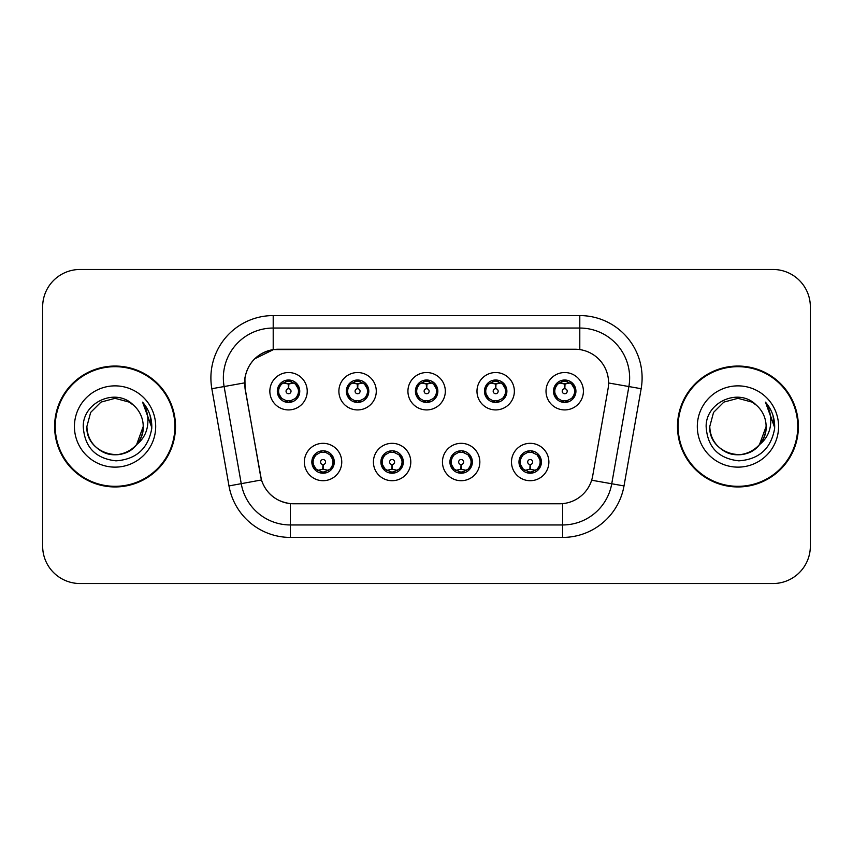 <?xml version="1.0" encoding="UTF-8"?>
<svg xmlns="http://www.w3.org/2000/svg" width="853" height="853" viewBox="0 0 853 853"><rect width="100%" height="100%" fill="white"/><g stroke="black" fill="none" stroke-linecap="round" stroke-linejoin="round"><path stroke-width="1.28" d="M277.321 391.228A11.217 11.217 0 0 0 288.538 402.445A11.217 11.217 0 0 0 299.755 391.228A11.217 11.217 0 0 0 288.538 380.011A11.217 11.217 0 0 0 277.321 391.228M346.361 391.228A11.217 11.217 0 0 0 357.578 402.445A11.217 11.217 0 0 0 368.795 391.228A11.217 11.217 0 0 0 357.578 380.011A11.217 11.217 0 0 0 346.361 391.228M415.411 391.228A11.217 11.217 0 0 0 426.628 402.445A11.217 11.217 0 0 0 437.845 391.228A11.217 11.217 0 0 0 426.628 380.011A11.217 11.217 0 0 0 415.411 391.228M484.451 391.228A11.217 11.217 0 0 0 495.668 402.445A11.217 11.217 0 0 0 506.885 391.228A11.217 11.217 0 0 0 495.668 380.011A11.217 11.217 0 0 0 484.451 391.228M553.49 391.228A11.217 11.217 0 0 0 564.707 402.445A11.217 11.217 0 0 0 575.924 391.228A11.217 11.217 0 0 0 564.707 380.011A11.217 11.217 0 0 0 553.49 391.228M311.846 462.017A11.217 11.217 0 0 0 323.063 473.234A11.217 11.217 0 0 0 334.28 462.017A11.217 11.217 0 0 0 323.063 450.8A11.217 11.217 0 0 0 311.846 462.017L316.196 469.246A9.969 9.969 0 0 1 316.196 454.788C313.467 456.675 312.049 459.085 311.942 462.017M380.886 462.017A11.217 11.217 0 0 0 392.103 473.234A11.217 11.217 0 0 0 403.32 462.017A11.217 11.217 0 0 0 392.103 450.8A11.217 11.217 0 0 0 380.886 462.017L385.236 469.246A9.969 9.969 0 0 1 385.236 454.788C382.517 456.675 381.099 459.085 380.992 462.017M449.926 462.017A11.217 11.217 0 0 0 461.142 473.234A11.217 11.217 0 0 0 472.359 462.017A11.217 11.217 0 0 0 461.142 450.8A11.217 11.217 0 0 0 449.926 462.017L454.286 469.246A9.969 9.969 0 0 1 454.286 454.788C451.557 456.675 450.139 459.085 450.032 462.017M518.976 462.017A11.217 11.217 0 0 0 530.193 473.234A11.217 11.217 0 0 0 541.41 462.017A11.217 11.217 0 0 0 530.193 450.8A11.217 11.217 0 0 0 518.976 462.017L523.326 469.246A9.969 9.969 0 0 1 523.326 454.788C520.597 456.675 519.178 459.085 519.072 462.017M245.184 388.723A33.651 33.651 0 0 1 278.323 349.229L574.933 349.229A33.651 33.651 0 0 1 608.072 388.723L592.686 475.963A33.651 33.651 0 0 1 559.547 503.771L293.699 503.771A33.651 33.651 0 0 1 260.56 475.963L245.184 388.723M307.229 391.228A18.691 18.691 0 0 1 288.538 409.92A18.691 18.691 0 0 1 269.847 391.228A18.691 18.691 0 0 1 288.538 372.537A18.691 18.691 0 0 1 307.229 391.228M583.409 391.228A18.691 18.691 0 0 1 564.707 409.92A18.691 18.691 0 0 1 546.016 391.228A18.691 18.691 0 0 1 564.707 372.537A18.691 18.691 0 0 1 583.409 391.228M514.359 391.228A18.691 18.691 0 0 1 495.668 409.92A18.691 18.691 0 0 1 476.976 391.228A18.691 18.691 0 0 1 495.668 372.537A18.691 18.691 0 0 1 514.359 391.228M445.319 391.228A18.691 18.691 0 0 1 426.628 409.92A18.691 18.691 0 0 1 407.926 391.228A18.691 18.691 0 0 1 426.628 372.537A18.691 18.691 0 0 1 445.319 391.228M376.28 391.228A18.691 18.691 0 0 1 357.578 409.92A18.691 18.691 0 0 1 338.886 391.228A18.691 18.691 0 0 1 357.578 372.537A18.691 18.691 0 0 1 376.28 391.228M341.754 462.017A18.691 18.691 0 0 1 323.063 480.708A18.691 18.691 0 0 1 304.361 462.017A18.691 18.691 0 0 1 323.063 443.325A18.691 18.691 0 0 1 341.754 462.017M548.884 462.017A18.691 18.691 0 0 1 530.193 480.708A18.691 18.691 0 0 1 511.491 462.017A18.691 18.691 0 0 1 530.193 443.325A18.691 18.691 0 0 1 548.884 462.017M479.844 462.017A18.691 18.691 0 0 1 461.142 480.708A18.691 18.691 0 0 1 442.451 462.017A18.691 18.691 0 0 1 461.142 443.325A18.691 18.691 0 0 1 479.844 462.017M410.794 462.017A18.691 18.691 0 0 1 392.103 480.708A18.691 18.691 0 0 1 373.411 462.017A18.691 18.691 0 0 1 392.103 443.325A18.691 18.691 0 0 1 410.794 462.017M54.613 426.5A60.446 60.446 0 0 0 115.059 486.946A60.446 60.446 0 0 0 175.505 426.5A60.446 60.446 0 0 0 115.059 366.054A60.446 60.446 0 0 0 54.613 426.5M677.495 426.5A60.446 60.446 0 0 0 737.941 486.946A60.446 60.446 0 0 0 798.387 426.5A60.446 60.446 0 0 0 737.941 366.054A60.446 60.446 0 0 0 677.495 426.5M559.419 503.771L290.351 503.611C276.052 501.585 266.424 493.78 261.476 480.196L245.056 388.723L244.918 377.9C248.148 362.301 257.574 352.875 273.205 349.602L574.805 349.229M254.61 358.889L273.472 349.57M211.843 388.712A62.312 62.312 0 0 1 273.205 315.578L579.795 315.578A62.312 62.312 0 0 1 641.157 388.712L624.012 485.922A62.312 62.312 0 0 1 562.649 537.422L290.351 537.422A62.312 62.312 0 0 1 228.988 485.922L211.843 388.712L224.115 386.548A49.847 49.847 0 0 1 273.205 328.042L579.795 328.042A49.847 49.847 0 0 1 628.885 386.548L611.74 483.758A49.847 49.847 0 0 1 562.649 524.958L290.351 524.958A49.847 49.847 0 0 1 241.26 483.758L224.115 386.548A49.847 49.847 0 0 1 223.358 377.9M293.581 503.771L290.351 503.611L290.351 537.422M228.988 485.922L261.402 479.972M260.645 477.019L260.442 475.963M224.115 386.548L244.544 382.88M810.35 306.856A37.383 37.383 0 0 0 772.967 269.473L80.033 269.473A37.383 37.383 0 0 0 42.65 306.856L42.65 546.144A37.383 37.383 0 0 0 80.033 583.527L772.967 583.527A37.383 37.383 0 0 0 810.35 546.144L810.35 306.856L810.35 546.144M42.65 306.856L42.65 546.144M772.967 269.473L80.033 269.473M80.033 583.527L772.967 583.527M287.386 383.615L288.207 383.765L288.431 388.744A2.484 2.484 180 0 0 286.054 391.292A2.484 2.484 180 0 0 288.538 393.723A2.484 2.484 180 0 0 291.022 391.292A2.484 2.484 180 0 0 288.645 388.744L288.868 383.765L289.689 383.615M293.954 382.858L288.858 384.01M288.218 384.01L283.121 382.858M288.975 381.27L291.086 381.59A9.969 9.969 0 0 1 291.161 381.611L291.673 380.459M290.468 402.275L289.945 401.102L295.405 398.458C299.499 393.649 299.499 388.829 295.405 383.999A9.969 9.969 0 0 1 295.405 398.458C298.134 396.581 299.542 394.171 299.648 391.228L295.405 383.999L289.604 381.312L290.468 380.182M286.608 402.275L287.13 401.102L281.671 398.458C277.577 393.638 277.577 388.819 281.671 383.999C278.942 385.887 277.524 388.307 277.428 391.25L281.671 398.458A9.969 9.969 0 0 1 281.693 383.989A9.969 9.969 0 0 0 278.568 391.228M285.616 381.696L288.101 381.27L288.058 380.342M289.604 401.145L290.137 402.328M291.204 400.835L285.627 400.761M286.608 380.182L287.13 381.355L281.671 383.999M287.472 381.312L286.939 380.129M324.204 469.63L323.383 469.491L323.17 464.501A2.484 2.484 -0 0 0 325.547 461.963A2.484 2.484 -0 0 0 323.063 459.522A2.484 2.484 -0 0 0 320.568 461.963A2.484 2.484 -0 0 0 322.956 464.501L322.733 469.491L321.912 469.63M317.647 470.387L322.743 469.235M323.372 469.235L328.48 470.387M322.626 471.976L320.515 471.656A9.969 9.969 0 0 1 320.44 471.634L319.928 472.786M329.93 454.788A9.969 9.969 0 0 1 329.908 469.267A9.969 9.969 0 0 0 333.033 462.017M325.974 471.549L323.49 471.976L323.532 472.903M321.133 473.063L321.997 471.933L316.196 469.246C312.091 464.427 312.091 459.607 316.196 454.788L320.44 452.399L319.928 451.248M321.133 450.97L321.656 452.143L320.44 452.399M321.997 452.101L321.464 450.917M320.397 452.41L325.974 452.485M324.993 450.97L324.119 452.101L325.675 452.399L326.187 451.248M329.919 454.788C334.024 459.618 334.024 464.437 329.93 469.246C332.659 467.359 334.067 464.949 334.173 462.006L329.919 454.788L325.675 452.399M324.993 473.063L324.46 471.89L329.93 469.246M324.119 471.933L324.662 473.116M356.437 383.615L357.258 383.765L357.471 388.744A2.484 2.484 180 0 0 355.093 391.292A2.484 2.484 180 0 0 357.578 393.723A2.484 2.484 180 0 0 360.073 391.292A2.484 2.484 180 0 0 357.695 388.744L357.908 383.765L358.729 383.615M363.005 382.858L357.897 384.01M357.268 384.01L352.161 382.858M358.015 381.27L360.126 381.59A9.969 9.969 0 0 1 360.201 381.611L360.712 380.459M359.508 402.275L358.985 401.102L364.444 398.458C368.549 393.649 368.549 388.829 364.444 383.999A9.969 9.969 0 0 1 364.444 398.458C367.174 396.581 368.592 394.171 368.699 391.228L364.444 383.999L358.644 381.312L359.508 380.182M355.648 380.182L356.181 381.355L350.722 383.999C346.617 388.819 346.617 393.638 350.722 398.458A9.969 9.969 0 0 1 350.732 383.989C347.981 385.887 346.574 388.307 346.467 391.25L350.722 398.458L354.965 400.846L354.453 401.998M354.667 381.696L357.151 381.27L357.108 380.342M358.644 401.145L359.177 402.328M360.243 400.835L354.667 400.761M355.648 402.275L356.522 401.145L354.965 400.846M425.476 383.615L426.297 383.765L426.521 388.744A2.484 2.484 180 0 0 424.133 391.292A2.484 2.484 180 0 0 426.628 393.723A2.484 2.484 180 0 0 429.112 391.292A2.484 2.484 180 0 0 426.735 388.744L426.948 383.765L427.769 383.615M432.044 382.858L426.937 384.01M426.308 384.01L421.211 382.858M427.054 381.27L429.166 381.59A9.969 9.969 0 0 1 429.24 381.611L429.752 380.459M428.558 402.275L428.025 401.102L433.495 398.458C437.589 393.649 437.589 388.829 433.484 383.999A9.969 9.969 0 0 1 433.495 398.458C436.214 396.581 437.632 394.171 437.738 391.228L433.484 383.999L427.684 381.312L428.558 380.182M424.698 380.182L425.22 381.355L419.761 383.999C415.656 388.819 415.656 393.638 419.761 398.458A9.969 9.969 0 0 1 419.772 383.989C417.032 385.887 415.614 388.307 415.507 391.25L419.761 398.458L424.005 400.846L423.493 401.998M423.706 381.696L426.191 381.27L426.148 380.342M427.684 401.145L428.227 402.328M429.283 400.835L423.706 400.761M424.698 402.275L425.562 401.145L424.005 400.846M494.516 383.615L495.337 383.765L495.561 388.744A2.484 2.484 180 0 0 493.183 391.292A2.484 2.484 180 0 0 495.668 393.723A2.484 2.484 180 0 0 498.152 391.292A2.484 2.484 180 0 0 495.774 388.744L495.998 383.765L496.819 383.615M501.084 382.858L495.988 384.01M495.348 384.01L490.251 382.858M496.105 381.27L498.216 381.59A9.969 9.969 0 0 1 498.291 381.611L498.802 380.459M497.598 402.275L497.075 401.102L502.534 398.458C506.629 393.649 506.629 388.829 502.534 383.999A9.969 9.969 0 0 1 502.534 398.458C505.253 396.581 506.671 394.171 506.778 391.228L502.534 383.999L496.734 381.312L497.598 380.182M493.738 380.182L494.26 381.355L488.801 383.999C484.707 388.819 484.707 393.638 488.801 398.458A9.969 9.969 0 0 1 488.822 383.989C486.071 385.887 484.653 388.307 484.557 391.25L488.801 398.458L493.045 400.846L492.533 401.998M492.746 381.696L495.23 381.27L495.188 380.342M496.734 401.145L497.267 402.328M498.802 401.998L498.291 400.846L492.757 400.761M493.738 402.275L494.601 401.145L493.045 400.846M563.566 383.615L564.387 383.765L564.601 388.744A2.484 2.484 180 0 0 562.223 391.292A2.484 2.484 180 0 0 564.707 393.723A2.484 2.484 180 0 0 567.202 391.292A2.484 2.484 180 0 0 564.825 388.744L565.038 383.765L565.859 383.615M570.135 382.858L565.027 384.01M564.398 384.01L559.291 382.858M565.144 381.27L567.256 381.59A9.969 9.969 0 0 1 567.33 381.611L567.842 380.459M566.637 402.275L566.115 401.102L571.574 398.458C575.679 393.649 575.679 388.829 571.574 383.999A9.969 9.969 0 0 1 571.574 398.458C574.304 396.581 575.722 394.171 575.828 391.228L571.574 383.999L565.774 381.312L566.637 380.182M562.777 380.182L563.311 381.355L557.851 383.999C553.746 388.819 553.746 393.638 557.851 398.458A9.969 9.969 0 0 1 557.862 383.989C555.111 385.887 553.704 388.307 553.597 391.25L557.851 398.458L562.095 400.846L561.583 401.998M561.796 381.696L564.281 381.27L564.238 380.342M565.774 401.145L566.307 402.328M567.842 401.998L567.33 400.846L561.796 400.761M562.777 402.275L563.652 401.145L562.095 400.846M563.652 381.312L563.108 380.129M393.254 469.63L392.433 469.491L392.209 464.501A2.484 2.484 -0 0 0 394.587 461.963A2.484 2.484 -0 0 0 392.103 459.522A2.484 2.484 -0 0 0 389.618 461.963A2.484 2.484 -0 0 0 391.996 464.501L391.772 469.491L390.951 469.63M386.686 470.387L391.783 469.235M392.423 469.235L397.519 470.387M391.666 471.976L389.565 471.656A9.969 9.969 0 0 1 389.48 471.634L388.968 472.786M394.033 450.97L393.51 452.143L398.969 454.788C403.064 459.618 403.064 464.437 398.969 469.246C401.699 467.359 403.117 464.949 403.213 462.006L398.969 454.788A9.969 9.969 0 0 1 398.948 469.267A9.969 9.969 0 0 0 402.072 462.017M395.024 471.549L392.54 471.976L392.583 472.903M390.173 473.063L391.037 471.933L385.236 469.246C381.142 464.427 381.142 459.607 385.236 454.788L389.48 452.399L388.968 451.248M390.173 450.97L390.695 452.143L389.48 452.399M391.037 452.101L390.503 450.917M389.448 452.41L395.014 452.485M394.033 473.063L393.51 471.89L398.969 469.246M393.169 471.933L393.702 473.116M462.294 469.63L461.473 469.491L461.26 464.501A2.484 2.484 -0 0 0 463.637 461.963A2.484 2.484 -0 0 0 461.142 459.522A2.484 2.484 -0 0 0 458.658 461.963A2.484 2.484 -0 0 0 461.036 464.501L460.823 469.491L460.002 469.63M455.726 470.387L460.833 469.235M461.462 469.235L466.559 470.387M460.716 471.976L458.605 471.656A9.969 9.969 0 0 1 458.53 471.634L458.018 472.786M463.072 450.97L462.55 452.143L468.009 454.788C472.114 459.618 472.114 464.437 468.009 469.246C470.739 467.359 472.157 464.949 472.263 462.006L468.009 454.788A9.969 9.969 0 0 1 467.998 469.267A9.969 9.969 0 0 0 471.112 462.017M464.064 471.549L461.58 471.976L461.622 472.903M459.213 473.063L460.087 471.933L454.286 469.246C450.181 464.427 450.181 459.607 454.286 454.788L458.53 452.399L458.018 451.248M459.213 450.97L459.746 452.143L458.53 452.399M460.087 452.101L459.543 450.917M458.487 452.41L464.064 452.485M463.072 473.063L462.55 471.89L468.009 469.246M462.209 471.933L462.742 473.116M531.334 469.63L530.513 469.491L530.299 464.501A2.484 2.484 -0 0 0 532.677 461.963A2.484 2.484 -0 0 0 530.193 459.522A2.484 2.484 -0 0 0 527.698 461.963A2.484 2.484 -0 0 0 530.076 464.501L529.862 469.491L529.041 469.63M524.776 470.387L529.873 469.235M530.502 469.235L535.609 470.387M529.756 471.976L527.644 471.656A9.969 9.969 0 0 1 527.57 471.634L527.058 472.786M532.123 450.97L531.59 452.143L537.049 454.788C541.154 459.618 541.154 464.437 537.049 469.246C539.789 467.359 541.197 464.949 541.303 462.006L537.049 454.788A9.969 9.969 0 0 1 537.038 469.267A9.969 9.969 0 0 0 540.162 462.017M533.104 471.549L530.619 471.976L530.662 472.903M528.263 473.063L529.127 471.933L523.326 469.246C519.221 464.427 519.221 459.607 523.326 454.788L527.57 452.399L527.058 451.248M528.263 450.97L528.785 452.143L527.57 452.399M529.127 452.101L528.593 450.917M527.527 452.41L533.104 452.485M532.123 473.063L531.59 471.89L537.049 469.246M531.248 471.933L531.792 473.116M174.876 426.5A59.817 59.817 0 0 0 115.059 366.683A59.817 59.817 0 0 0 55.242 426.5A59.817 59.817 0 0 0 115.059 486.317A59.817 59.817 0 0 0 174.876 426.5M136.576 444.69L143.229 426.5C144.189 447.335 118.535 462.145 100.974 450.896C91.964 445.255 87.262 437.12 86.889 426.5L90.663 412.415L100.974 402.104L115.059 398.33L129.144 402.104L133.516 405.218C116.221 387.091 82.944 402.019 83.253 426.5C84.522 447.068 95.429 458.519 115.965 460.844C136.192 459.383 148.113 448.635 151.738 428.611L151.802 426.5C151.695 417.256 148.614 409.141 142.579 402.158C147.174 409.696 148.795 417.81 147.43 426.5C146.119 433.889 142.526 439.924 136.651 444.605A28.17 28.17 0 0 0 143.229 426.5C142.846 437.12 138.154 445.255 129.144 450.896C111.583 462.145 85.929 447.335 86.889 426.5L90.663 412.415L100.974 402.104M136.651 444.605C121.691 464.81 85.417 451.887 86.889 426.5M143.229 426.5A28.17 28.17 0 0 0 133.516 405.218M74.424 426.5A40.635 40.635 0 0 0 115.059 467.135A40.635 40.635 0 0 0 155.694 426.5A40.635 40.635 0 0 0 115.059 385.865A40.635 40.635 0 0 0 74.424 426.5M142.579 402.158L151.781 427.566L150.075 415.368L151.781 427.566L150.075 415.368L151.781 427.566L142.846 402.467L151.781 427.566M797.758 426.5A59.817 59.817 0 0 0 737.941 366.683A59.817 59.817 0 0 0 678.124 426.5A59.817 59.817 0 0 0 737.941 486.317A59.817 59.817 0 0 0 797.758 426.5M759.458 444.69L766.111 426.5C767.071 447.335 741.417 462.145 723.856 450.896C714.846 445.255 710.154 437.12 709.771 426.5L713.545 412.415L723.856 402.104L737.941 398.33L752.026 402.104L756.398 405.218C739.103 387.091 705.826 402.019 706.135 426.5C707.404 447.068 718.311 458.519 738.847 460.844C759.074 459.383 770.995 448.635 774.62 428.611L774.684 426.5C774.577 417.256 771.507 409.141 765.461 402.158C770.056 409.696 771.677 417.81 770.312 426.5C769.001 433.889 765.408 439.924 759.533 444.605A28.17 28.17 0 0 0 766.111 426.5C765.738 437.12 761.036 445.255 752.026 450.896C734.465 462.145 708.811 447.335 709.771 426.5L713.545 412.415L723.856 402.104L737.941 398.33L752.026 402.104M759.533 444.605C744.573 464.81 708.299 451.887 709.771 426.5M766.111 426.5A28.17 28.17 0 0 0 756.398 405.218M697.306 426.5A40.635 40.635 0 0 0 737.941 467.135A40.635 40.635 0 0 0 778.576 426.5A40.635 40.635 0 0 0 737.941 385.865A40.635 40.635 0 0 0 697.306 426.5M765.461 402.158L774.663 427.566L772.957 415.368L774.684 426.5M774.663 427.566L766.005 402.787M579.795 315.578L579.795 349.581M562.649 503.622L562.649 537.422M591.641 480.218L624.012 485.922M608.584 382.976L641.157 388.712M273.205 315.578L273.205 349.602M291.161 400.846L291.673 401.998M285.915 381.611L285.403 380.459M285.915 400.846L285.403 401.998M325.675 471.634L326.187 472.786M347.608 391.228A9.969 9.969 0 0 1 350.732 383.989M360.201 400.846L360.712 401.998M354.965 381.611L354.453 380.459M416.659 391.228A9.969 9.969 0 0 1 419.772 383.989M429.24 400.846L429.752 401.998M424.005 381.611L423.493 380.459M485.698 391.228A9.969 9.969 0 0 1 488.822 383.989M493.045 381.611L492.533 380.459M554.738 391.228A9.969 9.969 0 0 1 557.862 383.989M562.095 381.611L561.583 380.459M394.726 471.634L395.238 472.786M394.726 452.399L395.238 451.248M463.765 471.634L464.277 472.786M463.765 452.399L464.277 451.248M532.805 471.634L533.317 472.786M532.805 452.399L533.317 451.248M290.137 380.129L289.594 381.312M286.939 402.328L287.482 401.145M321.464 473.116L322.007 471.933M324.662 450.917L324.119 452.101M359.177 380.129L358.633 381.312M356.533 381.312L355.978 380.129M355.978 402.328L356.533 401.145M428.227 380.129L427.684 381.312M425.572 381.312L425.029 380.129M425.029 402.328L425.572 401.145M497.267 380.129L496.723 381.312M494.612 381.312L494.068 380.129M494.068 402.328L494.612 401.145M566.307 380.129L565.763 381.312M563.108 402.328L563.652 401.145M390.503 473.116L391.047 471.933M393.702 450.917L393.158 452.101M459.543 473.116L460.098 471.933M462.742 450.917L462.198 452.101M528.593 473.116L529.137 471.933M531.792 450.917L531.248 452.101"/></g></svg>
